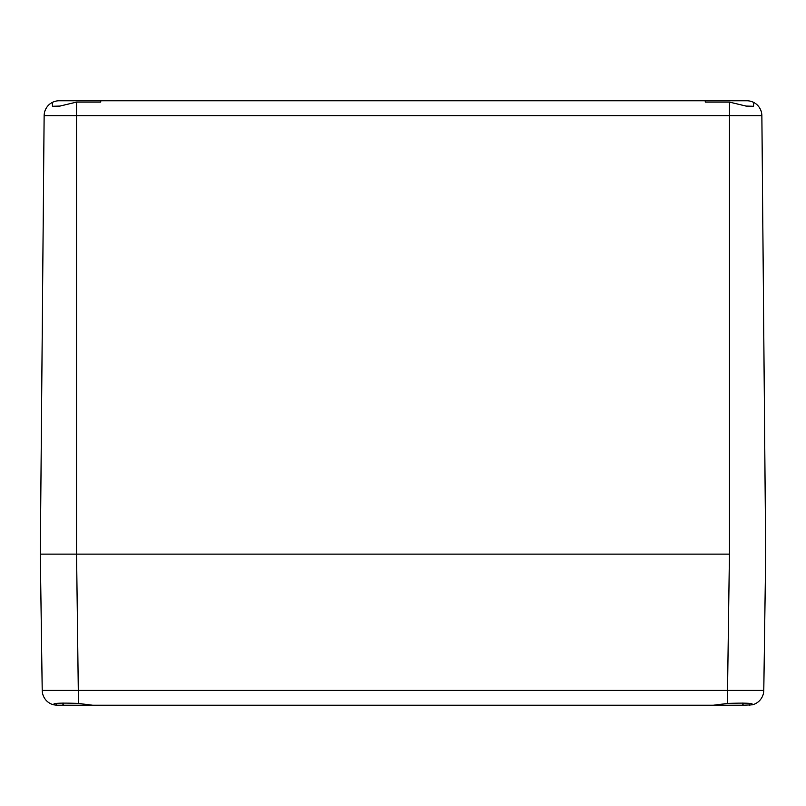 <?xml version="1.0" encoding="UTF-8"?>
<svg xmlns="http://www.w3.org/2000/svg" width="806" height="806" viewBox="0 0 806 806"><rect width="100%" height="100%" fill="white"/><g stroke="black" fill="none" stroke-linecap="round" stroke-linejoin="round"><path stroke-width="1.21" d="M753.61 102.392A15.113 15.113 0 0 1 761.872 115.732A15.113 15.113 0 0 0 753.61 102.392L753.61 106.261L753.61 102.392A15.113 15.113 0 0 1 761.872 115.732A15.113 15.113 0 0 0 746.759 100.75L100.75 100.75L100.75 102.1L76.57 102.1L59.946 106.08L52.39 106.261L52.39 102.392A15.113 15.113 0 0 0 44.129 115.732L40.3 554.125L729.43 554.125L76.57 554.125L76.57 115.732L761.872 115.732L765.7 554.125L763.796 690.349A15.113 15.113 0 0 1 752.24 704.827L752.814 704.625M100.75 102.1L100.75 100.75L59.241 100.75A15.113 15.113 0 0 0 52.39 102.392L52.39 106.261M753.61 106.261L746.054 106.08L729.43 102.1L729.43 554.125L727.536 690.349L763.796 690.349M705.25 102.1L705.25 100.75L705.25 102.1L729.43 102.1M44.129 115.732L44.129 115.732A15.113 15.113 0 0 1 52.39 102.392A15.113 15.113 0 0 0 44.129 115.732L76.57 115.732L76.57 102.1M743.051 703.003L743.051 705.25L752.24 704.827C754.114 703.195 745.872 702.731 727.536 703.447L713.229 705.25L92.771 705.25L78.464 703.447C60.42 702.711 52.188 703.175 53.76 704.827L56.752 705.24L52.995 704.404M743.051 705.25L711.426 705.25M98.332 705.25L707.668 705.25M94.574 705.25L56.531 705.23L56.752 703.396M53.76 704.827A15.113 15.113 -90 0 1 42.204 690.349L40.3 554.125L76.57 554.125L78.464 703.447M753.005 704.394L749.248 705.24L749.248 703.396M742.84 703.003L742.84 705.25M42.204 690.349L727.536 690.349L727.536 703.447M63.16 703.003L63.16 705.25M62.949 703.003L62.949 705.25"/></g></svg>
